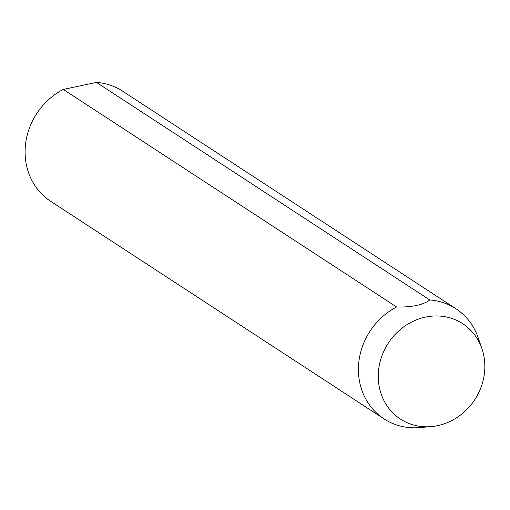 <?xml version="1.0" encoding="UTF-8"?>
<svg xmlns="http://www.w3.org/2000/svg" width="510" height="510" viewBox="0 0 510 510"><rect width="100%" height="100%" fill="white"/><g stroke="black" fill="none" stroke-linecap="round" stroke-linejoin="round"><path stroke-width="0.76" d="M63.285 89.422A65.764 59.651 123.1 0 0 25.5 159.184A65.764 59.651 123.1 0 0 50.694 201.31L384.011 418.882A65.764 59.651 -56.9 0 1 358.817 376.756A65.764 59.651 -56.9 0 1 396.601 306.994L63.285 89.422L96.46 82.397L429.777 299.969A65.764 59.651 -56.9 0 1 455.908 308.735A65.764 59.651 -56.9 0 1 478.144 337.665L481.944 348.732A56.954 51.663 -56.9 0 1 484.5 360.162A56.954 51.663 -56.9 0 1 431.103 426.621A56.954 51.663 -56.9 0 1 378.605 382.589A56.954 51.663 -56.9 0 1 419.762 318.629A56.954 51.663 -56.9 0 1 481.944 348.732M455.908 308.735L122.591 91.162A65.764 59.651 123.1 0 0 96.46 82.397M429.777 299.969C422.898 305.012 411.838 307.351 396.601 306.994M431.103 426.621L419.437 427.603A65.764 59.651 -56.9 0 1 384.011 418.882"/></g></svg>
